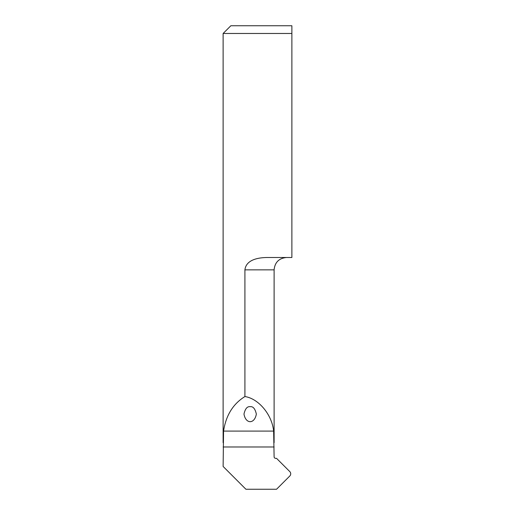 <?xml version="1.0" encoding="UTF-8"?>
<svg xmlns="http://www.w3.org/2000/svg" width="515" height="515" viewBox="0 0 515 515"><rect width="100%" height="100%" fill="white"/><g stroke="black" fill="none" stroke-linecap="round" stroke-linejoin="round"><path stroke-width="0.77" d="M244.915 396.55C258.672 398.642 271.997 414.672 273.632 431.087L274.109 456.805A1.545 1.545 0 0 0 275.654 458.35L276.549 458.35L289.816 471.618A3.09 3.09 0 0 1 289.816 475.982L276.549 489.25L245.913 489.25L223.124 466.461L223.561 431.087C225.943 415.418 233.057 403.902 244.915 396.55L244.915 269.86C246.131 259.528 258.549 257.571 267.266 257.5L291.876 257.5L291.876 25.75L291.876 33.475L223.124 33.475L223.124 442.7M223.124 33.475L230.849 25.75L291.876 25.75M250.161 406.696C247.239 406.277 245.179 408.73 243.981 414.06C245.7 424.218 254.622 424.218 256.341 414.06C255.144 408.73 253.084 406.277 250.161 406.696M274.109 442.694L274.109 269.86L244.915 269.86M223.561 431.087L273.632 431.087M223.124 446.975L274.109 446.975M274.109 269.86C274.843 262.354 278.963 258.234 286.469 257.5"/></g></svg>
